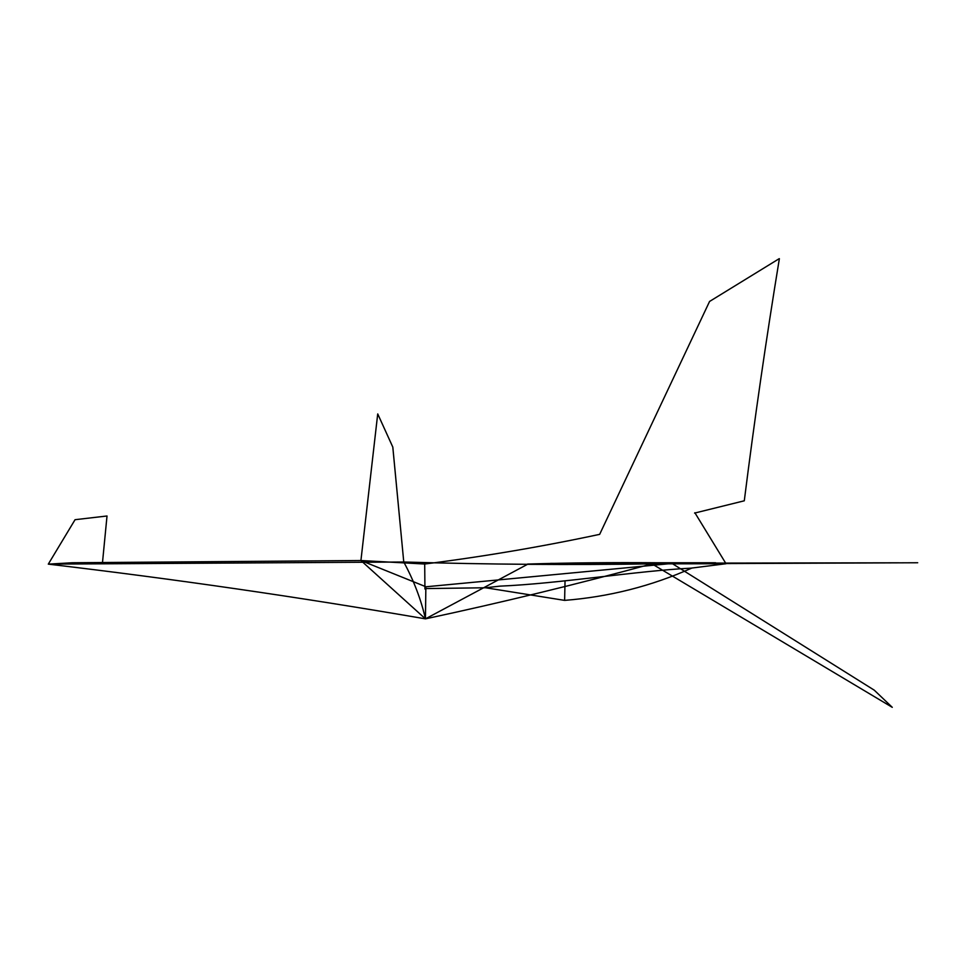<?xml version="1.0" encoding="UTF-8"?>
<svg xmlns="http://www.w3.org/2000/svg" width="966" height="966" viewBox="0 0 966 966"><rect width="100%" height="100%" fill="white"/><g stroke="black" fill="none" stroke-linecap="round" stroke-linejoin="round"><path stroke-width="1.45" d="M691.318 568.117L726.034 563.733L651.941 563.866C570.725 565.098 487.999 564.482 403.764 562.007L48.3 564.132C174.653 579.045 300.366 597.29 425.451 618.856L527.364 564.398L425.451 618.856C421.055 599.524 413.822 580.566 403.764 562.007L392.812 447.089L377.73 413.919L392.8 447.089L403.764 562.007L48.3 564.132L75.058 519.696L107.021 515.989L75.058 519.696L48.3 564.132C174.653 579.045 300.366 597.29 425.451 618.856L360.922 560.534L425.813 586.724L360.922 560.534L377.706 414.016L360.922 560.534L72.317 562.755L48.3 564.132L72.317 562.755L360.922 560.534L424.702 564.023L360.922 560.534L425.451 618.856C501.342 602.591 576.835 584.261 651.941 563.866L715.589 562.755L651.941 563.866L892.21 707.293L651.941 563.866C570.725 565.098 487.999 564.482 403.764 562.007C413.822 580.566 421.055 599.524 425.451 618.856C501.342 602.591 576.835 584.261 651.941 563.866L917.7 562.755L651.941 563.866L726.034 563.733L694.88 512.741M527.593 564.059C568.322 562.828 611.575 562.393 657.363 562.755L715.48 562.755L657.363 562.755C611.575 562.393 568.322 562.828 527.593 564.059M898.863 562.804L550.608 563.371L898.863 562.804M424.931 589.006L425.861 586.821L425.451 618.856L425.861 586.821L424.931 589.006L424.702 564.023C483.435 556.597 541.757 546.708 599.657 534.355L709.612 301.356M424.895 586.881L676.152 563.081L424.895 586.881M602.096 563.407L690.63 562.755L602.096 563.407M663.702 562.78L708.114 562.755L663.702 562.78M627.248 562.997L677.975 562.973L627.248 562.997M671.66 563.214L874.278 690.183L671.66 563.214M892.27 707.329L874.206 690.122L892.27 707.329M485.608 587.763L499.748 586.157C558.831 583.669 637.415 570.821 691.753 568.105C637.415 570.821 558.831 583.669 499.748 586.157L485.608 587.763L564.627 600.381C609.148 596.855 651.519 586.096 691.753 568.105M564.627 600.055L565.038 580.832L564.627 600.055M102.384 563.661L107.021 515.989L102.384 563.661M694.578 513.091L744.291 500.799C754.47 419.884 766.159 339.175 779.369 258.671M709.551 301.464L779.079 258.743M424.919 588.584L485.705 587.763"/></g></svg>
